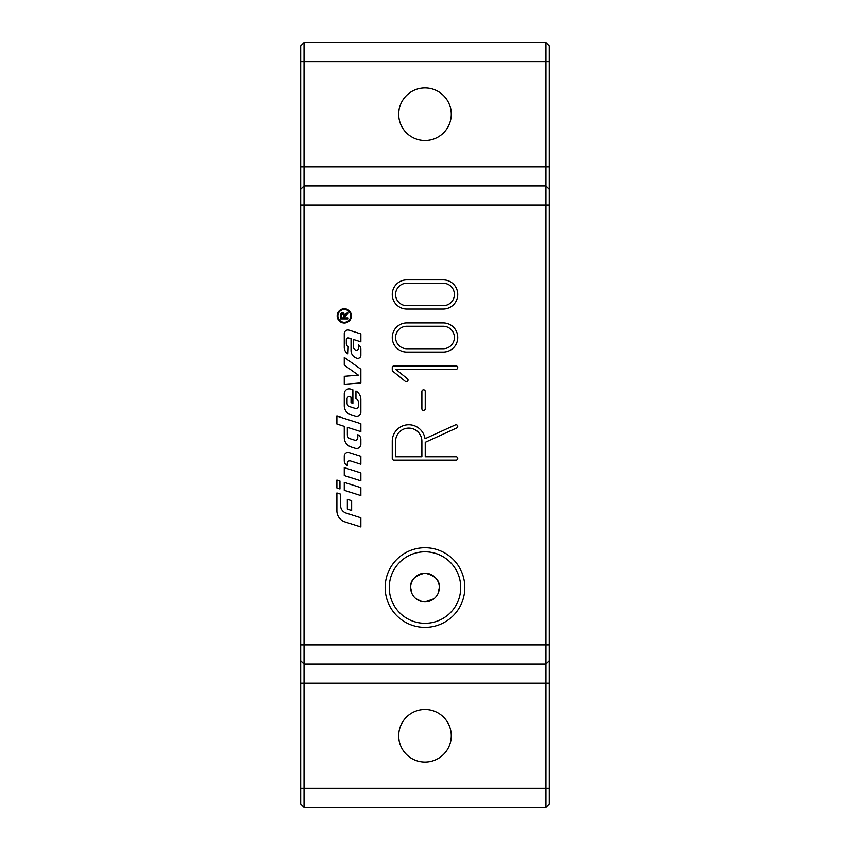 <?xml version="1.0" encoding="UTF-8"?>
<svg xmlns="http://www.w3.org/2000/svg" width="850" height="850" viewBox="0 0 850 850"><rect width="100%" height="100%" fill="white"/><g stroke="black" fill="none" stroke-linecap="round" stroke-linejoin="round"><path stroke-width="1.27" d="M411.984 593.597L410.656 587.562A14.344 14.344 0 0 1 425 573.219A14.344 14.344 0 0 1 439.344 587.562A14.344 14.344 0 0 1 425 601.906A14.344 14.344 0 0 1 410.656 587.562C410.146 580.284 414.928 575.503 425 573.219C435.072 575.503 439.854 580.284 439.344 587.562L438.016 593.597M385.167 587.562A39.833 39.833 0 0 1 425 547.729A39.833 39.833 0 0 1 464.833 587.562A39.833 39.833 0 0 1 425 627.396A39.833 39.833 0 0 1 385.167 587.562M460.743 587.562A35.742 35.742 0 0 0 425 551.82A35.742 35.742 0 0 0 389.257 587.562A35.742 35.742 0 0 0 425 623.305A35.742 35.742 0 0 0 460.743 587.562M398.703 114.219A26.297 26.297 0 0 1 425 87.922A26.297 26.297 0 0 1 451.297 114.219A26.297 26.297 0 0 1 425 140.516A26.297 26.297 0 0 1 398.703 114.219M398.703 735.781A26.297 26.297 0 0 1 425 709.484A26.297 26.297 0 0 1 451.297 735.781A26.297 26.297 0 0 1 425 762.078A26.297 26.297 0 0 1 398.703 735.781M350.699 315.892A6.407 6.407 0 0 0 344.293 309.485A6.407 6.407 0 0 0 337.875 315.892A6.407 6.407 0 0 0 344.293 322.309A6.407 6.407 0 0 0 350.699 315.892M337.163 315.892A7.129 7.129 0 0 1 344.293 308.763A7.129 7.129 0 0 1 351.422 315.892A7.129 7.129 0 0 1 344.293 323.021A7.129 7.129 0 0 1 337.163 315.892M336.887 487.996L336.887 480.059L339.957 481.036L339.957 488.973L336.887 487.996M344.473 314.245L344.632 314.946L348.118 312.184L348.118 313.448L344.717 316.731L344.717 317.9L348.118 317.9L348.118 318.909L340.467 318.909L340.669 313.969M341.838 312.917L343.166 312.885M343.836 315.722L342.55 313.841L341.307 315.478L341.307 317.9L343.836 317.9L343.772 314.914M340.467 315.52L342.55 312.8L344.632 314.946L346.035 313.501M360.868 382.925L344.261 384.306L344.261 376.316L358.349 375.137L344.261 365.128L344.261 357.414L360.868 369.208L360.868 382.925M349.063 452.561L360.868 456.301L360.868 464.238L350.529 460.955A2.465 2.465 0 0 0 347.331 463.303L347.331 465.672A5.536 5.536 0 0 1 344.261 460.721L344.261 456.078A3.687 3.687 0 0 1 349.063 452.561M351.029 397.184L349.828 396.812A2.157 2.157 0 0 0 347.034 398.862L347.034 403.091A3.687 3.687 0 0 0 349.605 406.608L355.204 408.382A2.465 2.465 0 0 0 358.402 406.034L358.402 402.231A3.687 3.687 0 0 0 355.948 398.746L355.948 391.053A9.839 9.839 0 0 1 360.868 399.574L360.868 412.229A4.303 4.303 0 0 1 355.257 416.33L351.124 415.023A9.839 9.839 0 0 1 344.261 405.641L344.261 393.826A4.919 4.919 0 0 1 350.668 389.141L352.877 389.831L352.877 403.304L351.029 402.719L351.029 397.184M344.261 475.575L344.261 467.638L360.868 472.908L360.868 480.834L344.261 475.575M340.574 494.147L340.574 505.516A7.99 7.99 0 0 0 346.152 513.134L360.868 517.799L360.868 526.968L345.036 521.942A11.688 11.688 0 0 1 336.887 510.808L336.887 492.979L340.574 494.147M344.261 490.333L344.261 482.396L360.868 487.666L360.868 495.603L344.261 490.333M353.483 339.511L353.483 346.906A3.379 3.379 0 0 0 355.853 350.136L355.959 350.168A1.849 1.849 0 0 0 358.371 348.415L358.371 344.919A4.919 4.919 0 0 1 360.868 349.201L360.868 355.268A3.071 3.071 0 0 1 356.862 358.201L356.607 358.116A7.99 7.99 0 0 1 351.029 350.498L351.029 338.736L348.723 338.002A1.849 1.849 0 0 0 346.322 339.756L346.322 343.751A3.071 3.071 0 0 0 348.256 346.609L347.947 353.855A7.384 7.384 0 0 1 344.261 347.469L344.261 333.689A3.687 3.687 0 0 1 349.063 330.172L360.868 333.922L360.868 341.849L353.483 339.511M351.645 510.51L347.342 509.139L347.342 499.364L351.645 500.724L351.645 510.51M351.124 447.004A9.839 9.839 0 0 1 344.261 437.623L344.261 426.371L336.887 424.033L336.887 416.096L360.868 423.704L360.868 431.641L347.342 427.348L347.342 434.711A4.303 4.303 0 0 0 350.338 438.823L354.588 440.162A2.465 2.465 0 0 0 357.797 437.824L357.797 434.743A4.919 4.919 0 0 1 360.868 439.301L360.868 444.21A4.303 4.303 0 0 1 355.257 448.311L351.124 447.004M549.312 61.625L549.312 45.847L545.966 42.5L545.966 664.062L549.312 660.716L549.312 61.625L304.034 61.625L304.034 42.5L300.688 45.847L300.688 804.153L304.034 807.5L304.034 61.625L300.688 61.625M549.312 683.188L549.312 660.716L545.966 664.062L545.966 807.5L549.312 804.153L549.312 683.188L300.688 683.188M433.946 598.772L425 601.906L422.322 601.651M422.036 601.598L416.054 598.772M549.312 189.284L545.966 185.938L304.034 185.938L300.688 189.284L304.034 185.938M545.966 807.5L304.034 807.5M545.966 664.062L304.034 664.062L300.688 660.716M421.897 456.801L421.897 441.256A13.154 13.154 0 0 0 408.744 428.113A13.154 13.154 0 0 0 395.601 441.256L395.601 456.801L421.897 456.801M545.966 42.5L304.034 42.5M406.831 348.744L443.169 348.744A11.241 11.241 0 0 0 454.41 337.503A11.241 11.241 0 0 0 443.169 326.262L406.831 326.262A11.241 11.241 0 0 0 395.601 337.503A11.241 11.241 0 0 0 406.831 348.744M406.831 283.231A11.241 11.241 0 0 0 395.601 294.472A11.241 11.241 0 0 0 406.831 305.713L443.169 305.713A11.241 11.241 0 0 0 454.41 294.472A11.241 11.241 0 0 0 443.169 283.231M443.169 283.241L406.831 283.241M443.169 279.884A14.578 14.578 0 0 1 457.757 294.472A14.578 14.578 0 0 1 443.169 309.06L406.831 309.06A14.578 14.578 0 0 1 392.254 294.472A14.578 14.578 0 0 1 406.831 279.884L443.169 279.884M443.169 352.091L406.831 352.091A14.578 14.578 0 0 1 392.254 337.503A14.578 14.578 0 0 1 406.831 322.926L443.169 322.926A14.578 14.578 0 0 1 457.757 337.503A14.578 14.578 0 0 1 443.169 352.091M456.078 456.801A1.679 1.679 0 0 1 457.757 458.469A1.679 1.679 0 0 1 456.078 460.147L393.922 460.147A1.668 1.668 0 0 1 392.254 458.469L392.254 441.256A16.49 16.49 0 0 1 407.479 424.809A16.49 16.49 0 0 1 425.043 438.738L455.388 424.915A1.679 1.679 0 0 1 457.598 425.744A1.679 1.679 0 0 1 456.769 427.954L425.244 442.329L425.244 456.801L456.078 456.801M456.078 365.957A1.679 1.679 0 0 1 457.757 367.625A1.679 1.679 0 0 1 456.078 369.293L395.696 369.293L407.405 378.749A1.668 1.668 0 0 1 407.66 381.108A1.668 1.668 0 0 1 405.301 381.363L392.87 371.322A1.679 1.679 0 0 1 392.254 370.016L392.254 367.625A1.679 1.679 0 0 1 393.922 365.957L456.078 365.957M421.897 391.531A1.679 1.679 0 0 1 423.566 389.863A1.679 1.679 0 0 1 425.244 391.531L425.244 408.744A1.679 1.679 0 0 1 423.566 410.422A1.679 1.679 0 0 1 421.897 408.744L421.897 391.531M300.411 421.791A31.067 30.929 -110.2 0 1 300.688 419.741A31.067 30.929 -110.2 0 0 300.411 421.791L300.411 423.215A31.067 0.999 -175 0 0 300.688 423.3M300.411 428.209L300.411 426.785L300.411 428.209A31.067 30.929 -69.8 0 0 300.688 430.259A31.067 30.929 -69.8 0 1 300.411 428.209L300.411 426.785A31.067 0.999 -5 0 1 300.688 426.7M549.589 421.791A31.067 30.929 110.2 0 0 549.312 419.741A31.067 30.929 110.2 0 1 549.589 421.791L549.589 423.215A31.067 0.999 175 0 1 549.312 423.3M549.589 428.209A31.067 30.929 69.8 0 1 549.312 430.259A31.067 30.929 69.8 0 0 549.589 428.209L549.589 426.785A31.067 0.999 5 0 0 549.312 426.7M549.312 166.812L300.688 166.812M300.688 788.375L549.312 788.375M549.312 205.062L300.688 205.062M549.312 644.938L300.688 644.938"/></g></svg>
